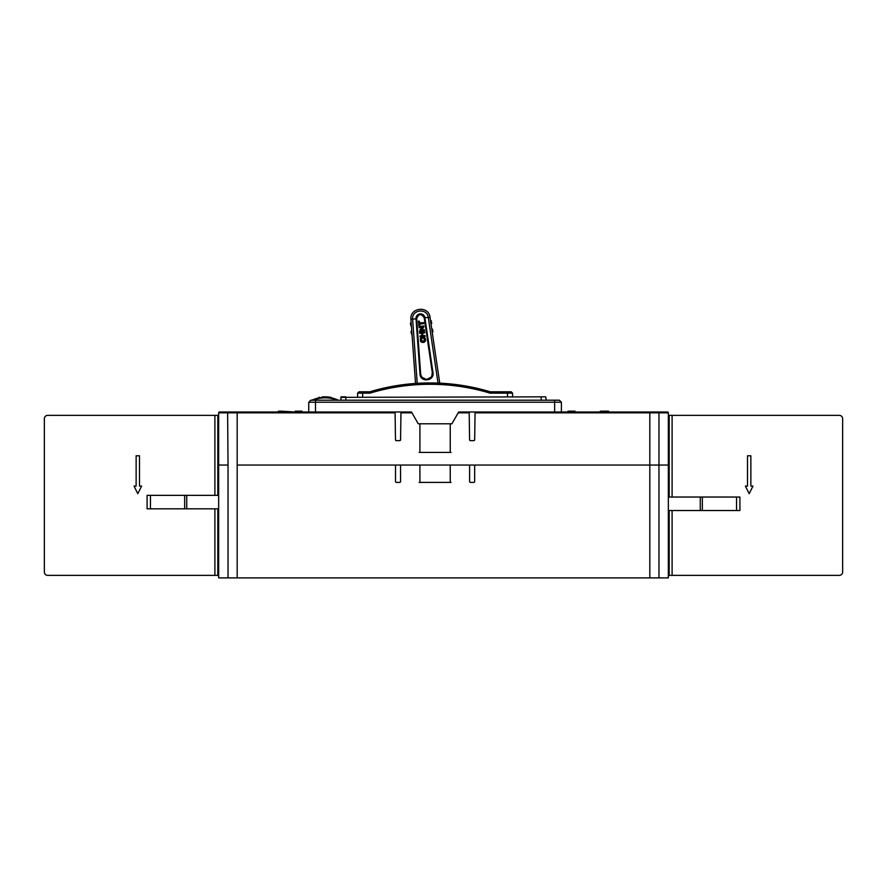 <?xml version="1.0" encoding="UTF-8"?>
<svg xmlns="http://www.w3.org/2000/svg" width="887" height="887" viewBox="0 0 887 887"><rect width="100%" height="100%" fill="white"/><g stroke="black" fill="none" stroke-linecap="round" stroke-linejoin="round"><path stroke-width="1.33" d="M415.593 384.459L410.914 319.276C409.583 307.49 428.754 305.405 430.007 317.18L439.741 383.173M421.369 376.365L420.66 373.981C420.881 381.831 433.787 380.434 432.302 372.706L424.241 317.923L424.906 317.834L432.989 372.607C434.597 381.177 420.25 382.74 419.983 374.037L416.014 318.633A4.457 4.457 0 0 1 419.983 313.887A4.457 4.457 0 0 1 424.873 317.668L428.288 317.457C427.257 307.8 411.557 309.53 412.643 319.176L417.2 383.339M438.012 383.095L428.288 317.457L430.007 317.18M416.014 318.633L416.69 318.588C418.686 313.621 421.192 313.355 424.219 317.768A3.792 3.792 0 0 0 420.05 314.552A3.792 3.792 0 0 0 416.69 318.588L420.66 373.981L419.983 374.037M424.241 317.923L424.873 317.668M432.989 372.607L432.302 372.706L431.758 376.166M431.248 377.008L427.102 379.392M426.104 379.414L421.879 377.152M419.873 325.795L418.886 325.906L418.609 321.061L419.374 321.183L419.551 322.857L423.609 322.624L423.531 323.688L419.695 324.099L419.873 325.795L419.085 326.072L418.376 321.294L419.374 321.183M424.208 340.985L424.374 338.867L423.099 337.503L423.964 337.193L425.328 338.402L425.594 340.763L424.208 342.282L422.19 342.493L420.582 341.428L420.305 338.934L421.824 337.426L421.525 340.863L424.208 340.985L424.374 338.867L423.099 337.503L423.953 337.193M420.937 333.102L419.684 333.29L419.773 332.148L420.837 332.248L420.937 333.102L419.839 333.412L419.584 332.337L420.837 332.248M422.866 335.608L425.017 335.585L424.951 336.65L420.094 336.993L420.183 335.896L421.846 335.718L421.458 332.104L424.385 331.649L424.563 332.891L422.578 333.113L422.866 335.608L425.028 335.585M424.496 330.796L419.473 331.339L422.212 327.458L419.063 327.591L419.13 326.505L423.786 325.995L423.554 327.702L421.258 330.064L424.219 329.742L424.308 331.017L419.706 331.527L419.972 329.776M421.258 330.064L424.407 329.931M422.789 328.489L422.012 329.277M419.717 327.735L419.141 326.505L423.997 326.183M420.726 329.01L422.212 327.458M424.707 332.647L422.578 333.113M425.117 336.395L420.305 337.149L419.994 336.084L421.857 335.718L421.58 331.949L424.618 331.838M431.758 323.312L431.337 323.888L430.838 320.551L431.758 323.312L430.993 323.932M431.415 320.983L430.505 320.606M424.208 342.282L422.19 342.493L420.582 341.428L420.305 338.934L422.057 337.614M424.374 338.867L423.199 338.357M432.989 331.649L432.557 332.215L432.069 328.889L432.989 331.649L432.224 332.27M432.645 329.31L431.736 328.933M423.698 323.478L419.695 324.099M419.551 322.857L423.609 322.624M410.348 323.289L410.825 322.746L411.058 326.106L410.348 323.289L411.158 322.724M411.424 331.139L411.668 334.499L410.958 331.683L411.756 331.117M279.704 412L279.704 411.158L278.451 411.158L278.451 412L237.971 412L411.501 412L418.243 423.786L451.915 423.786L458.657 412L554.652 412L554.652 402.221L315.506 402.221L315.506 412M312.479 400.148L310.783 400.203L308.765 402.221L308.765 412L302.035 412L302.035 411.158L295.293 411.158L295.293 412L281.135 411.158L281.135 412M227.615 412L228.037 465.043L218.668 465.043L218.668 412.832L219.499 412L265.823 412M554.652 412L649.029 412L608.549 412L608.549 411.158L607.65 411.158L607.65 412M600.311 412L600.311 411.158L600.133 412L574.987 412L574.987 411.158M568.013 411.158L568.013 412L561.393 412L561.393 402.221L559.375 400.203L561.393 402.221M621.177 412L667.501 412L659.385 412L667.501 412L668.332 412.832A0.843 0.843 0 0 0 667.501 412A0.843 0.843 0 0 1 668.332 412.832L658.963 412.832L659.385 412M395.081 412L395.092 412.832L218.668 412.832A0.843 0.843 0 0 1 219.499 412A0.843 0.843 0 0 0 218.668 412.832M237.971 412L237.184 412.832L237.184 465.043L668.332 465.043L658.963 465.043L658.963 412.832L649.816 412.832L649.029 412M411.978 412.832L400.957 412.832L400.569 439.797A0.843 0.843 0 0 1 399.727 440.628L396.334 440.628A0.843 0.843 0 0 1 395.491 439.797L395.092 412.832M400.957 412.832L400.979 412M469.179 412L469.201 412.832L458.18 412.832M451.017 482.395L449.399 482.395A0.843 0.843 0 0 0 450.241 481.552L450.241 465.043L469.6 465.043L469.6 481.552A0.843 0.843 0 0 0 470.443 482.395L473.813 482.395A0.843 0.843 0 0 0 474.656 481.552L474.656 465.043L649.816 465.043L649.816 412.832L475.066 412.832L474.667 439.797A0.843 0.843 0 0 1 473.824 440.628L470.432 440.628A0.843 0.843 0 0 1 469.589 439.797L469.201 412.832M451.017 452.414L419.141 452.414M449.332 452.414A0.909 0.843 0 0 0 450.241 451.572L450.241 423.786M420.826 452.414A0.909 0.843 0 0 1 419.917 451.572L419.917 423.786M475.066 412.832L475.077 412M603.171 412L603.171 411.158L607.65 411.158M602.461 412L603.171 411.158M602.096 412L602.461 411.158M601.386 412L602.096 411.158M600.665 412L601.386 411.158M574.865 412L574.865 411.158L568.135 411.158L568.135 412M279.704 411.158L281.135 411.158M658.963 577.892L658.963 465.043L649.816 465.043L649.816 577.892L668.332 577.892L668.332 412.832M515.414 402.221L513.396 402.221M495.024 402.221L476.341 402.221M357.605 396.833L357.605 393.129L358.958 391.788L369.835 391.788A209.254 209.254 0 0 1 490.223 391.788L511.2 391.788L512.553 393.129L512.553 396.833M473.98 402.221L356.762 402.221M511.2 391.788L512.553 393.129L490.023 393.129A207.913 207.913 0 0 0 370.034 393.129L357.605 393.129L358.958 391.788M490.223 391.788L490.023 393.129M369.835 391.788L370.034 393.129M405.836 384.348L403.385 384.648M447.702 383.694C444.454 383.428 444.454 383.428 447.702 383.694L447.68 383.694M449.077 383.816L450.219 383.916L450.352 384.781M423.531 383.04L420.915 383.14M436.204 383.029L433.599 382.973M316.681 402.221L354.745 402.221M336.55 402.221L337.903 402.221M322.048 397.487L319.653 397.797M331.028 397.376L328.157 396.977A32.841 32.841 0 0 0 322.048 396.977M331.416 397.454L330.696 397.82M329.022 397.066L329.598 397.143M327.835 397.454L328.889 397.564L327.835 397.454M330.696 397.309A32.841 32.841 0 0 0 328.889 397.054L327.835 396.944M322.369 397.454L321.316 397.564M330.895 397.853L336.539 399.394M330.552 397.797L331.416 397.953M318.788 397.454L319.653 397.287L318.788 397.454M316.548 398.474A32.841 32.841 0 0 1 336.738 399.472L337.736 400.203L336.738 399.472A32.841 32.841 0 0 0 316.548 398.474L312.734 399.76M312.878 400.059L313.599 399.826M313.787 399.76L314.619 399.505M315.184 399.35L315.894 399.161M545.727 396.833L541.181 396.833L545.727 396.833L546.237 400.203L545.727 396.833L340.763 397.343L545.727 396.833M340.763 397.343L345.819 396.833L341.273 396.833L340.763 400.203M554.652 402.232L561.393 402.232M308.765 402.221L310.783 400.203L559.375 400.203L554.652 400.203L554.652 402.221M308.765 402.232L315.506 402.232M312.302 400.203L315.506 400.203L315.506 402.221M736.543 497.042L736.543 510.524L739.913 510.524L739.913 497.042L668.332 497.042M736.543 510.524L668.332 510.524M150.457 495.356L150.457 508.839L147.087 508.839L147.087 495.356L186.736 495.356L186.736 508.839L218.668 508.839M186.736 508.839L150.457 508.839M186.736 495.356L218.668 495.356M217.825 508.839L217.825 575.364L218.668 575.364M217.825 495.356L217.825 415.36L218.668 415.36M214.898 495.356L214.898 415.36L47.721 415.36A3.371 3.371 0 0 0 44.35 418.731L44.35 571.993A3.371 3.371 0 0 0 47.721 575.364L214.898 575.364L214.898 508.839M217.825 575.364L214.898 575.364M217.825 415.36L214.898 415.36M136.132 455.785L136.132 486.098L134.037 486.098L137.818 493.682L141.61 486.098L139.503 486.098L139.503 455.785L136.132 455.785M44.35 418.731L44.35 571.993M672.102 497.042L672.102 415.36L839.279 415.36A3.371 3.371 0 0 1 842.65 418.731L842.65 571.993A3.371 3.371 0 0 1 839.279 575.364L669.175 575.364L669.175 510.524L669.175 575.364L668.332 575.364M672.102 415.36L669.175 415.36L669.175 497.042L669.175 415.36L668.332 415.36M672.102 575.364L672.102 510.524M750.868 455.785L750.868 486.098L752.963 486.098L749.182 493.682L745.39 486.098L747.497 486.098L747.497 455.785L750.868 455.785M842.65 418.731L842.65 571.993M228.037 577.892L218.668 577.892L218.668 465.043L228.037 465.043L228.037 577.892L237.184 577.892L237.184 465.043L395.502 465.043L395.502 481.552A0.843 0.843 0 0 0 396.345 482.395L399.715 482.395A0.843 0.843 0 0 0 400.558 481.552L400.558 465.043L419.917 465.043L419.917 481.552A0.843 0.843 0 0 0 420.76 482.395L419.141 482.395M449.399 482.395L420.76 482.395M649.816 577.892L237.184 577.892M410.914 319.276L416.702 318.755M410.914 319.364L412.655 319.242M430.018 317.269L428.299 317.535M507.497 396.833L507.497 391.788M362.661 391.788L362.661 396.833M336.55 400.203L336.55 399.937A32.331 32.331 0 0 0 316.681 398.962L316.681 400.203M541.181 396.833L541.181 400.203M345.819 396.833L345.819 400.203M700.264 497.042L700.264 510.524M702.338 497.042L702.338 510.524M184.662 495.356L184.662 508.839M446.161 384.415L446.017 383.55M337.736 400.203L337.204 399.649L337.736 400.203"/></g></svg>
